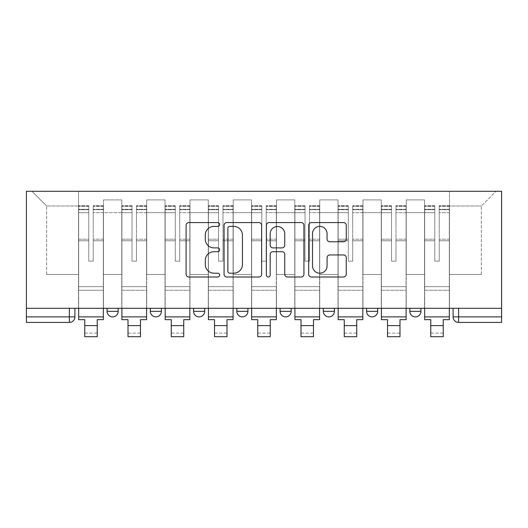 <?xml version="1.0" encoding="UTF-8"?>
<svg xmlns="http://www.w3.org/2000/svg" width="528" height="528" viewBox="0 0 528 528"><rect width="100%" height="100%" fill="white"/><g stroke="black" fill="none" stroke-linecap="round" stroke-linejoin="round"><path stroke-width="0.4" stroke-dasharray="2.64 1.98" d="M219.641 224.486A1.907 1.907 0 0 0 217.734 222.578L188.819 222.578A2.719 2.719 0 0 0 186.1 225.298L186.1 274.283A2.719 2.719 0 0 0 188.819 277.002L217.734 277.002A1.907 1.907 0 0 0 219.641 275.101A1.907 1.907 0 0 0 217.734 273.194L213.992 273.194A8.705 8.705 0 0 1 205.286 264.488L205.286 260.403A8.705 8.705 0 0 1 213.992 251.698L217.734 251.698A1.907 1.907 0 0 0 219.641 249.79A1.907 1.907 0 0 0 217.734 247.889L213.992 247.889A8.705 8.705 0 0 1 205.286 239.177L205.286 235.099A8.705 8.705 0 0 1 213.992 226.387L217.734 226.387A1.907 1.907 0 0 0 219.641 224.486M409.834 308.293L420.922 308.293L409.834 308.293L409.834 311.342A5.544 5.544 0 0 0 415.378 316.886A5.544 5.544 0 0 0 420.922 311.342L409.834 311.342M366.584 308.293L377.672 308.293L366.584 308.293M323.327 308.293L334.422 308.293L323.327 308.293M280.078 308.293L291.172 308.293L280.078 308.293L280.078 311.342L291.172 311.342M247.922 308.293L236.828 308.293L247.922 308.293L247.922 311.342A5.544 5.544 0 0 1 242.372 316.886A5.544 5.544 0 0 1 236.828 311.342L247.922 311.342M193.578 308.293L204.673 308.293L204.673 311.342L193.578 311.342L193.578 308.293L204.673 308.293M150.328 308.293L161.416 308.293L150.328 308.293L150.328 311.342L161.416 311.342A5.544 5.544 0 0 1 155.872 316.886M107.078 308.293L118.166 308.293L107.078 308.293L107.078 311.342L118.166 311.342A5.544 5.544 0 0 1 112.622 316.886M453.083 308.293L453.083 316.886L458.627 316.886L458.627 308.293L453.083 308.293L501.6 308.293L501.6 191.294L26.4 191.294L26.4 308.293L501.6 308.293L501.6 316.886L458.627 316.886L458.627 322.43L501.6 322.43L501.6 316.886M26.4 322.43L69.373 322.43L69.373 316.886L26.4 316.886L26.4 322.43M26.4 308.293L69.373 308.293L26.4 308.293L26.4 316.886M103.475 212.639L103.475 274.468L103.475 212.639L121.77 212.639L121.77 199.888L121.77 274.468L121.77 212.639L103.475 212.639M103.475 308.293L103.475 199.888L121.77 199.888L103.475 199.888L103.475 308.293L103.475 290.268L78.52 290.268L103.475 290.268L103.475 308.293L78.52 308.293L78.52 191.294L449.48 191.294L31.944 191.294L78.52 191.294L78.52 274.468L78.52 205.986L46.642 205.986L78.52 205.986L78.52 191.294L78.52 308.293L78.52 290.268L78.52 308.293L103.475 308.293M121.77 308.293L121.77 199.888L103.475 199.888L121.77 199.888L121.77 308.293L121.77 290.268L146.725 290.268L121.77 290.268L121.77 308.293L146.725 308.293L146.725 199.888L146.725 212.639L146.725 199.888L165.026 199.888L165.026 212.639L165.026 199.888L146.725 199.888L146.725 308.293L146.725 290.268L146.725 308.293L121.77 308.293M146.725 274.468L146.725 212.639L146.725 274.468L165.026 274.468L165.026 212.639L165.026 274.468L146.725 274.468M165.026 308.293L165.026 199.888L146.725 199.888L165.026 199.888L165.026 308.293L165.026 290.268L189.974 290.268L165.026 290.268L165.026 308.293L189.974 308.293L189.974 199.888L189.974 212.639L189.974 199.888L208.276 199.888L208.276 212.639L208.276 199.888L189.974 199.888L189.974 308.293L189.974 290.268L189.974 308.293L165.026 308.293M189.974 274.468L189.974 212.639L189.974 274.468L208.276 274.468L208.276 212.639L208.276 274.468L189.974 274.468M208.276 308.293L208.276 199.888L189.974 199.888L208.276 199.888L208.276 308.293L208.276 290.268L233.224 290.268L208.276 290.268L208.276 308.293L233.224 308.293L233.224 199.888L233.224 212.639L233.224 199.888L251.526 199.888L251.526 212.639L251.526 199.888L233.224 199.888L233.224 308.293L233.224 290.268L233.224 308.293L208.276 308.293M233.224 274.468L233.224 212.639L233.224 274.468L251.526 274.468L251.526 212.639L251.526 274.468L233.224 274.468M251.526 308.293L251.526 199.888L233.224 199.888L251.526 199.888L251.526 308.293L251.526 290.268L276.474 290.268L251.526 290.268L251.526 308.293L276.474 308.293L276.474 199.888L276.474 212.639L276.474 199.888L294.776 199.888L294.776 212.639L294.776 199.888L276.474 199.888L276.474 308.293L276.474 290.268L276.474 308.293L251.526 308.293M276.474 274.468L276.474 212.639L276.474 274.468L294.776 274.468L294.776 212.639L294.776 274.468L276.474 274.468M294.776 308.293L294.776 199.888L276.474 199.888L294.776 199.888L294.776 308.293L294.776 290.268L319.724 290.268L294.776 290.268L294.776 308.293L319.724 308.293L319.724 199.888L319.724 212.639L319.724 199.888L338.026 199.888L338.026 212.639L338.026 199.888L319.724 199.888L319.724 308.293L319.724 290.268L319.724 308.293L294.776 308.293M319.724 274.468L319.724 212.639L319.724 274.468L338.026 274.468L338.026 212.639L338.026 274.468L319.724 274.468M338.026 308.293L338.026 199.888L319.724 199.888L338.026 199.888L338.026 308.293L338.026 290.268L362.974 290.268L338.026 290.268L338.026 308.293L362.974 308.293L362.974 199.888L362.974 212.639L362.974 199.888L381.275 199.888L381.275 212.639L381.275 199.888L362.974 199.888L362.974 308.293L362.974 290.268L362.974 308.293L338.026 308.293M362.974 274.468L362.974 212.639L362.974 274.468L381.275 274.468L381.275 212.639L381.275 274.468L362.974 274.468M381.275 308.293L381.275 199.888L362.974 199.888L381.275 199.888L381.275 308.293L381.275 290.268L406.23 290.268L381.275 290.268L381.275 308.293L406.23 308.293L406.23 199.888L406.23 212.639L406.23 199.888L424.525 199.888L424.525 212.639L424.525 199.888L406.23 199.888L406.23 308.293L406.23 290.268L406.23 308.293L381.275 308.293M406.23 274.468L406.23 212.639L406.23 274.468L424.525 274.468L424.525 212.639L424.525 274.468L406.23 274.468M424.525 308.293L424.525 199.888L406.23 199.888L424.525 199.888L424.525 308.293L424.525 290.268L449.48 290.268L424.525 290.268L424.525 308.293L449.48 308.293L449.48 191.294L496.056 191.294L449.48 191.294L449.48 205.986L481.358 205.986L449.48 205.986L449.48 274.468L449.48 191.294L449.48 308.293L424.525 308.293L449.48 308.293L449.48 290.268L449.48 308.293L424.525 308.293M103.475 274.468L121.77 274.468L103.475 274.468M46.642 274.468L46.642 205.986L46.642 274.468L78.52 274.468L46.642 274.468M481.358 274.468L481.358 205.986L496.056 191.294L481.358 205.986L481.358 274.468L449.48 274.468L481.358 274.468M501.6 308.293L458.627 308.293M69.373 308.293L74.917 308.293L69.373 308.293L69.373 316.886L74.917 316.886M334.422 311.342L323.327 311.342A5.544 5.544 0 0 0 328.878 316.886M377.672 311.342A5.544 5.544 0 0 1 372.128 316.886A5.544 5.544 0 0 1 366.584 311.342L377.672 311.342M31.944 191.294L46.642 205.986L31.944 191.294M261.617 274.283L261.617 225.298A2.719 2.719 0 0 0 258.898 222.578L226.783 222.578A2.719 2.719 0 0 0 224.063 225.298L224.063 274.283A2.719 2.719 0 0 0 226.783 277.002L258.898 277.002A2.719 2.719 0 0 0 261.617 274.283M229.779 226.387A1.907 1.907 0 0 0 227.872 228.294L227.872 271.293A1.907 1.907 0 0 0 229.779 273.194L233.726 273.194A8.705 8.705 0 0 0 242.431 264.488L242.431 235.099A8.705 8.705 0 0 0 233.726 226.387L229.779 226.387M269.102 222.578L301.217 222.578A2.719 2.719 0 0 1 303.937 225.298L303.937 274.283A2.719 2.719 0 0 1 301.217 277.002L287.47 277.002A2.719 2.719 0 0 1 284.75 274.283L284.75 254.417A2.719 2.719 0 0 0 282.031 251.698L272.91 251.698A2.719 2.719 0 0 0 270.191 254.417L270.191 275.101A1.907 1.907 0 0 1 268.283 277.002A1.907 1.907 0 0 1 266.383 275.101L266.383 225.298A2.719 2.719 0 0 1 269.102 222.578M284.75 233.805A7.28 7.28 0 0 0 277.471 226.525A7.28 7.28 0 0 0 270.191 233.805L270.191 245.164A2.719 2.719 0 0 0 272.91 247.889L282.031 247.889A2.719 2.719 0 0 0 284.75 245.164L284.75 233.805M329.789 241.765L343.53 241.765A2.719 2.719 0 0 0 346.256 239.039L346.256 225.298A2.719 2.719 0 0 0 343.53 222.578L311.421 222.578A2.719 2.719 0 0 0 308.695 225.298L308.695 274.283A2.719 2.719 0 0 0 311.421 277.002L343.53 277.002A2.719 2.719 0 0 0 346.256 274.283L346.256 257.684A2.719 2.719 0 0 0 343.53 254.965L329.789 254.965A2.719 2.719 0 0 0 327.07 257.684L327.07 265.914A7.28 7.28 0 0 1 319.79 273.194A7.28 7.28 0 0 1 312.51 265.914L312.51 233.666A7.28 7.28 0 0 1 319.79 226.387A7.28 7.28 0 0 1 327.07 233.666L327.07 239.039A2.719 2.719 0 0 0 329.789 241.765M103.336 308.293L103.336 209.312L103.336 209.695L93.218 209.695L93.218 225.951L93.218 205.709L93.218 261.155L88.783 261.155L88.783 209.312L88.783 239.21L78.659 239.21L78.659 206.197L78.659 290.268L78.659 239.21L88.783 239.21L88.783 205.709L88.783 240.775L78.659 240.775L78.659 286.664L78.659 240.775L88.783 240.775L88.783 205.709L88.783 261.155L93.218 261.155L93.218 209.312L93.218 209.695L103.336 209.695L103.336 225.951L103.336 205.709L103.336 319.658L97.238 319.658L97.238 333.102L84.757 333.102L84.757 336.706L97.238 336.706L97.238 333.102L84.757 333.102L84.757 325.618L97.238 325.618M103.336 240.775L93.218 240.775L93.218 261.155L93.218 240.775L103.336 240.775L103.336 286.664L78.659 286.664L103.336 286.664L103.336 240.775M78.659 209.55L78.659 212.711L78.659 209.312L78.659 209.695L88.783 209.55L78.659 209.55M78.659 308.293L78.659 205.709L78.659 319.658L84.757 319.658L84.757 325.618M88.783 240.775L88.783 261.155L88.783 240.775M93.218 261.155L88.783 261.155L88.783 212.711L78.659 212.711L78.659 316.886L78.659 212.711L88.783 212.711L78.659 212.711L88.783 212.711L88.783 261.155L93.218 261.155L93.218 212.711L93.218 261.155L88.783 261.155L93.218 261.155L93.218 239.21L93.218 261.155L88.783 261.155L88.783 239.21L88.783 261.155L93.218 261.155M103.336 316.886L103.336 212.711L103.336 316.886L78.659 316.886M103.336 239.21L93.218 239.21L103.336 239.21L103.336 290.268L78.659 290.268L103.336 290.268L103.336 239.21M146.586 308.293L146.586 209.312L146.586 209.695L136.468 209.695L136.468 225.951L136.468 205.709L136.468 261.155L132.033 261.155L132.033 209.312L132.033 239.21L121.909 239.21L121.909 206.197L121.909 290.268L121.909 239.21L132.033 239.21L132.033 205.709L132.033 240.775L121.909 240.775L121.909 286.664L121.909 240.775L132.033 240.775L132.033 205.709L132.033 261.155L136.468 261.155L136.468 209.312L136.468 209.695L146.586 209.695L146.586 225.951L146.586 205.709L146.586 319.658L140.488 319.658L140.488 333.102L128.014 333.102L128.014 336.706L140.488 336.706L140.488 333.102L128.014 333.102L128.014 325.618L140.488 325.618M146.586 240.775L136.468 240.775L136.468 261.155L136.468 240.775L146.586 240.775L146.586 286.664L121.909 286.664L146.586 286.664L146.586 240.775M121.909 209.55L121.909 212.711L121.909 209.312L121.909 209.695L132.033 209.55L121.909 209.55M121.909 308.293L121.909 205.709L121.909 319.658L128.014 319.658L128.014 325.618M132.033 240.775L132.033 261.155L132.033 240.775M136.468 261.155L132.033 261.155L132.033 212.711L121.909 212.711L121.909 316.886L121.909 212.711L132.033 212.711L121.909 212.711L132.033 212.711L132.033 261.155L136.468 261.155L136.468 212.711L136.468 261.155L132.033 261.155L136.468 261.155L136.468 239.21L136.468 261.155L132.033 261.155L132.033 239.21L132.033 261.155L136.468 261.155M146.586 316.886L146.586 212.711L146.586 316.886L121.909 316.886M146.586 239.21L136.468 239.21L146.586 239.21L146.586 290.268L121.909 290.268L146.586 290.268L146.586 239.21M189.836 308.293L189.836 209.312L189.836 209.695L179.718 209.695L179.718 225.951L179.718 205.709L179.718 261.155L175.283 261.155L175.283 209.312L175.283 239.21L165.165 239.21L165.165 206.197L165.165 290.268L165.165 239.21L175.283 239.21L175.283 205.709L175.283 240.775L165.165 240.775L165.165 286.664L165.165 240.775L175.283 240.775L175.283 205.709L175.283 261.155L179.718 261.155L179.718 209.312L179.718 209.695L189.836 209.695L189.836 225.951L189.836 205.709L189.836 319.658L183.737 319.658L183.737 333.102L171.263 333.102L171.263 336.706L183.737 336.706L183.737 333.102L171.263 333.102L171.263 325.618L183.737 325.618M189.836 240.775L179.718 240.775L179.718 261.155L179.718 240.775L189.836 240.775L189.836 286.664L165.165 286.664L189.836 286.664L189.836 240.775M165.165 209.55L165.165 212.711L165.165 209.312L165.165 209.695L175.283 209.55L165.165 209.55M165.165 308.293L165.165 205.709L165.165 319.658L171.263 319.658L171.263 325.618M175.283 240.775L175.283 261.155L175.283 240.775M179.718 261.155L175.283 261.155L175.283 212.711L165.165 212.711L165.165 316.886L165.165 212.711L175.283 212.711L165.165 212.711L175.283 212.711L175.283 261.155L179.718 261.155L179.718 212.711L179.718 261.155L175.283 261.155L179.718 261.155L179.718 239.21L179.718 261.155L175.283 261.155L175.283 239.21L175.283 261.155L179.718 261.155M189.836 316.886L189.836 212.711L189.836 316.886L165.165 316.886M189.836 239.21L179.718 239.21L189.836 239.21L189.836 290.268L165.165 290.268L189.836 290.268L189.836 239.21M233.086 308.293L233.086 209.312L233.086 209.695L222.968 209.695L222.968 225.951L222.968 205.709L222.968 261.155L218.533 261.155L218.533 209.312L218.533 239.21L208.415 239.21L208.415 206.197L208.415 290.268L208.415 239.21L218.533 239.21L218.533 205.709L218.533 240.775L208.415 240.775L208.415 286.664L208.415 240.775L218.533 240.775L218.533 205.709L218.533 261.155L222.968 261.155L222.968 209.312L222.968 209.695L233.086 209.695L233.086 225.951L233.086 205.709L233.086 319.658L226.987 319.658L226.987 333.102L214.513 333.102L214.513 336.706L226.987 336.706L226.987 333.102L214.513 333.102L214.513 325.618L226.987 325.618M233.086 240.775L222.968 240.775L222.968 261.155L222.968 240.775L233.086 240.775L233.086 286.664L208.415 286.664L233.086 286.664L233.086 240.775M208.415 209.55L208.415 212.711L208.415 209.312L208.415 209.695L218.533 209.55L208.415 209.55M208.415 308.293L208.415 205.709L208.415 319.658L214.513 319.658L214.513 325.618M218.533 240.775L218.533 261.155L218.533 240.775M222.968 261.155L218.533 261.155L218.533 212.711L208.415 212.711L208.415 316.886L208.415 212.711L218.533 212.711L208.415 212.711L218.533 212.711L218.533 261.155L222.968 261.155L222.968 212.711L222.968 261.155L218.533 261.155L222.968 261.155L222.968 239.21L222.968 261.155L218.533 261.155L218.533 239.21L218.533 261.155L222.968 261.155M233.086 316.886L233.086 212.711L233.086 316.886L208.415 316.886M233.086 239.21L222.968 239.21L233.086 239.21L233.086 290.268L208.415 290.268L233.086 290.268L233.086 239.21M276.335 308.293L276.335 209.312L276.335 209.695L266.218 209.695L266.218 225.951L266.218 205.709L266.218 261.155L261.782 261.155L261.782 209.312L261.782 239.21L251.665 239.21L251.665 206.197L251.665 290.268L251.665 239.21L261.782 239.21L261.782 205.709L261.782 240.775L251.665 240.775L251.665 286.664L251.665 240.775L261.782 240.775L261.782 205.709L261.782 261.155L266.218 261.155L266.218 209.312L266.218 209.695L276.335 209.695L276.335 225.951L276.335 205.709L276.335 319.658L270.237 319.658L270.237 333.102L257.763 333.102L257.763 336.706L270.237 336.706L270.237 333.102L257.763 333.102L257.763 325.618L270.237 325.618M276.335 240.775L266.218 240.775L266.218 261.155L266.218 240.775L276.335 240.775L276.335 286.664L251.665 286.664L276.335 286.664L276.335 240.775M251.665 209.55L251.665 212.711L251.665 209.312L251.665 209.695L261.782 209.55L251.665 209.55M251.665 308.293L251.665 205.709L251.665 319.658L257.763 319.658L257.763 325.618M261.782 240.775L261.782 261.155L261.782 240.775M266.218 261.155L261.782 261.155L261.782 212.711L251.665 212.711L251.665 316.886L251.665 212.711L261.782 212.711L251.665 212.711L261.782 212.711L261.782 261.155L266.218 261.155L266.218 212.711L266.218 261.155L261.782 261.155L266.218 261.155L266.218 239.21L266.218 261.155L261.782 261.155L261.782 239.21L261.782 261.155L266.218 261.155M276.335 316.886L276.335 212.711L276.335 316.886L251.665 316.886M276.335 239.21L266.218 239.21L276.335 239.21L276.335 290.268L251.665 290.268L276.335 290.268L276.335 239.21M319.585 308.293L319.585 209.312L319.585 209.695L309.467 209.695L309.467 225.951L309.467 205.709L309.467 261.155L305.032 261.155L305.032 209.312L305.032 239.21L294.914 239.21L294.914 206.197L294.914 290.268L294.914 239.21L305.032 239.21L305.032 205.709L305.032 240.775L294.914 240.775L294.914 286.664L294.914 240.775L305.032 240.775L305.032 205.709L305.032 261.155L309.467 261.155L309.467 209.312L309.467 209.695L319.585 209.695L319.585 225.951L319.585 205.709L319.585 319.658L313.487 319.658L313.487 333.102L301.013 333.102L301.013 336.706L313.487 336.706L313.487 333.102L301.013 333.102L301.013 325.618L313.487 325.618M319.585 240.775L309.467 240.775L309.467 261.155L309.467 240.775L319.585 240.775L319.585 286.664L294.914 286.664L319.585 286.664L319.585 240.775M294.914 209.55L294.914 212.711L294.914 209.312L294.914 209.695L305.032 209.55L294.914 209.55M294.914 308.293L294.914 205.709L294.914 319.658L301.013 319.658L301.013 325.618M305.032 240.775L305.032 261.155L305.032 240.775M309.467 261.155L305.032 261.155L305.032 212.711L294.914 212.711L294.914 316.886L294.914 212.711L305.032 212.711L294.914 212.711L305.032 212.711L305.032 261.155L309.467 261.155L309.467 212.711L309.467 261.155L305.032 261.155L309.467 261.155L309.467 239.21L309.467 261.155L305.032 261.155L305.032 239.21L305.032 261.155L309.467 261.155M319.585 316.886L319.585 212.711L319.585 316.886L294.914 316.886M319.585 239.21L309.467 239.21L319.585 239.21L319.585 290.268L294.914 290.268L319.585 290.268L319.585 239.21M362.835 308.293L362.835 209.312L362.835 209.695L352.717 209.695L352.717 225.951L352.717 205.709L352.717 261.155L348.282 261.155L348.282 209.312L348.282 239.21L338.164 239.21L338.164 206.197L338.164 290.268L338.164 239.21L348.282 239.21L348.282 205.709L348.282 240.775L338.164 240.775L338.164 286.664L338.164 240.775L348.282 240.775L348.282 205.709L348.282 261.155L352.717 261.155L352.717 209.312L352.717 209.695L362.835 209.695L362.835 225.951L362.835 205.709L362.835 319.658L356.737 319.658L356.737 333.102L344.263 333.102L344.263 336.706L356.737 336.706L356.737 333.102L344.263 333.102L344.263 325.618L356.737 325.618M362.835 240.775L352.717 240.775L352.717 261.155L352.717 240.775L362.835 240.775L362.835 286.664L338.164 286.664L362.835 286.664L362.835 240.775M338.164 209.55L338.164 212.711L338.164 209.312L338.164 209.695L348.282 209.55L338.164 209.55M338.164 308.293L338.164 205.709L338.164 319.658L344.263 319.658L344.263 325.618M348.282 240.775L348.282 261.155L348.282 240.775M352.717 261.155L348.282 261.155L348.282 212.711L338.164 212.711L338.164 316.886L338.164 212.711L348.282 212.711L338.164 212.711L348.282 212.711L348.282 261.155L352.717 261.155L352.717 212.711L352.717 261.155L348.282 261.155L352.717 261.155L352.717 239.21L352.717 261.155L348.282 261.155L348.282 239.21L348.282 261.155L352.717 261.155M362.835 316.886L362.835 212.711L362.835 316.886L338.164 316.886M362.835 239.21L352.717 239.21L362.835 239.21L362.835 290.268L338.164 290.268L362.835 290.268L362.835 239.21M406.091 308.293L406.091 209.312L406.091 209.695L395.967 209.695L395.967 225.951L395.967 205.709L395.967 261.155L391.532 261.155L391.532 209.312L391.532 239.21L381.414 239.21L381.414 206.197L381.414 290.268L381.414 239.21L391.532 239.21L391.532 205.709L391.532 240.775L381.414 240.775L381.414 286.664L381.414 240.775L391.532 240.775L391.532 205.709L391.532 261.155L395.967 261.155L395.967 209.312L395.967 209.695L406.091 209.695L406.091 225.951L406.091 205.709L406.091 319.658L399.986 319.658L399.986 333.102L387.512 333.102L387.512 336.706L399.986 336.706L399.986 333.102L387.512 333.102L387.512 325.618L399.986 325.618M406.091 240.775L395.967 240.775L395.967 261.155L395.967 240.775L406.091 240.775L406.091 286.664L381.414 286.664L406.091 286.664L406.091 240.775M381.414 209.55L381.414 212.711L381.414 209.312L381.414 209.695L391.532 209.55L381.414 209.55M381.414 308.293L381.414 205.709L381.414 319.658L387.512 319.658L387.512 325.618M391.532 240.775L391.532 261.155L391.532 240.775M395.967 261.155L391.532 261.155L391.532 212.711L381.414 212.711L381.414 316.886L381.414 212.711L391.532 212.711L381.414 212.711L391.532 212.711L391.532 261.155L395.967 261.155L395.967 212.711L395.967 261.155L391.532 261.155L395.967 261.155L395.967 239.21L395.967 261.155L391.532 261.155L391.532 239.21L391.532 261.155L395.967 261.155M406.091 316.886L406.091 212.711L406.091 316.886L381.414 316.886M406.091 239.21L395.967 239.21L406.091 239.21L406.091 290.268L381.414 290.268L406.091 290.268L406.091 239.21M449.341 308.293L449.341 209.312L449.341 209.695L439.217 209.695L439.217 225.951L439.217 205.709L439.217 261.155L434.782 261.155L434.782 209.312L434.782 239.21L424.664 239.21L424.664 206.197L424.664 290.268L424.664 239.21L434.782 239.21L434.782 205.709L434.782 240.775L424.664 240.775L424.664 286.664L424.664 240.775L434.782 240.775L434.782 205.709L434.782 261.155L439.217 261.155L439.217 209.312L439.217 209.695L449.341 209.695L449.341 225.951L449.341 205.709L449.341 319.658L443.243 319.658L443.243 333.102L430.762 333.102L430.762 336.706L443.243 336.706L443.243 333.102L430.762 333.102L430.762 325.618L443.243 325.618M449.341 240.775L439.217 240.775L439.217 261.155L439.217 240.775L449.341 240.775L449.341 286.664L424.664 286.664L449.341 286.664L449.341 240.775M424.664 209.55L424.664 212.711L424.664 209.312L424.664 209.695L434.782 209.55L424.664 209.55M424.664 308.293L424.664 205.709L424.664 319.658L430.762 319.658L430.762 325.618M434.782 240.775L434.782 261.155L434.782 240.775M439.217 261.155L434.782 261.155L434.782 212.711L424.664 212.711L424.664 316.886L424.664 212.711L434.782 212.711L424.664 212.711L434.782 212.711L434.782 261.155L439.217 261.155L439.217 212.711L439.217 261.155L434.782 261.155L439.217 261.155L439.217 239.21L439.217 261.155L434.782 261.155L434.782 239.21L434.782 261.155L439.217 261.155M449.341 316.886L449.341 212.711L449.341 316.886L424.664 316.886M449.341 239.21L439.217 239.21L449.341 239.21L449.341 290.268L424.664 290.268L449.341 290.268L449.341 239.21M424.525 212.639L406.23 212.639L424.525 212.639M381.275 212.639L362.974 212.639L381.275 212.639M338.026 212.639L319.724 212.639L338.026 212.639M294.776 212.639L276.474 212.639L294.776 212.639M251.526 212.639L233.224 212.639L251.526 212.639M208.276 212.639L189.974 212.639L208.276 212.639M165.026 212.639L146.725 212.639L165.026 212.639M88.783 209.695L78.659 209.695L88.783 209.695M103.336 206.197L93.218 206.197L103.336 206.197M103.336 212.711L93.218 212.711L103.336 212.711M88.783 206.197L78.659 206.197L88.783 206.197M88.783 206.342L78.659 206.342L88.783 206.342M103.336 206.342L93.218 206.342L103.336 206.342M103.336 209.55L93.218 209.55L103.336 209.55M132.033 209.695L121.909 209.695L132.033 209.695M146.586 206.197L136.468 206.197L146.586 206.197M146.586 212.711L136.468 212.711L146.586 212.711M132.033 206.197L121.909 206.197L132.033 206.197M132.033 206.342L121.909 206.342L132.033 206.342M146.586 206.342L136.468 206.342L146.586 206.342M146.586 209.55L136.468 209.55L146.586 209.55M175.283 209.695L165.165 209.695L175.283 209.695M189.836 206.197L179.718 206.197L189.836 206.197M189.836 212.711L179.718 212.711L189.836 212.711M175.283 206.197L165.165 206.197L175.283 206.197M175.283 206.342L165.165 206.342L175.283 206.342M189.836 206.342L179.718 206.342L189.836 206.342M189.836 209.55L179.718 209.55L189.836 209.55M218.533 209.695L208.415 209.695L218.533 209.695M233.086 206.197L222.968 206.197L233.086 206.197M233.086 212.711L222.968 212.711L233.086 212.711M218.533 206.197L208.415 206.197L218.533 206.197M218.533 206.342L208.415 206.342L218.533 206.342M233.086 206.342L222.968 206.342L233.086 206.342M233.086 209.55L222.968 209.55L233.086 209.55M261.782 209.695L251.665 209.695L261.782 209.695M276.335 206.197L266.218 206.197L276.335 206.197M276.335 212.711L266.218 212.711L276.335 212.711M261.782 206.197L251.665 206.197L261.782 206.197M261.782 206.342L251.665 206.342L261.782 206.342M276.335 206.342L266.218 206.342L276.335 206.342M276.335 209.55L266.218 209.55L276.335 209.55M305.032 209.695L294.914 209.695L305.032 209.695M319.585 206.197L309.467 206.197L319.585 206.197M319.585 212.711L309.467 212.711L319.585 212.711M305.032 206.197L294.914 206.197L305.032 206.197M305.032 206.342L294.914 206.342L305.032 206.342M319.585 206.342L309.467 206.342L319.585 206.342M319.585 209.55L309.467 209.55L319.585 209.55M348.282 209.695L338.164 209.695L348.282 209.695M362.835 206.197L352.717 206.197L362.835 206.197M362.835 212.711L352.717 212.711L362.835 212.711M348.282 206.197L338.164 206.197L348.282 206.197M348.282 206.342L338.164 206.342L348.282 206.342M362.835 206.342L352.717 206.342L362.835 206.342M362.835 209.55L352.717 209.55L362.835 209.55M391.532 209.695L381.414 209.695L391.532 209.695M406.091 206.197L395.967 206.197L406.091 206.197M406.091 212.711L395.967 212.711L406.091 212.711M391.532 206.197L381.414 206.197L391.532 206.197M391.532 206.342L381.414 206.342L391.532 206.342M406.091 206.342L395.967 206.342L406.091 206.342M406.091 209.55L395.967 209.55L406.091 209.55M434.782 209.695L424.664 209.695L434.782 209.695M449.341 206.197L439.217 206.197L449.341 206.197M449.341 212.711L439.217 212.711L449.341 212.711M434.782 206.197L424.664 206.197L434.782 206.197M434.782 206.342L424.664 206.342L434.782 206.342M449.341 206.342L439.217 206.342L449.341 206.342M449.341 209.55L439.217 209.55L449.341 209.55M103.336 205.709L93.218 205.709L103.336 205.709M88.783 209.312L78.659 209.312L88.783 209.312M88.783 205.709L78.659 205.709L88.783 205.709M103.336 209.312L93.218 209.312L103.336 209.312M146.586 205.709L136.468 205.709L146.586 205.709M132.033 209.312L121.909 209.312L132.033 209.312M132.033 205.709L121.909 205.709L132.033 205.709M146.586 209.312L136.468 209.312L146.586 209.312M189.836 205.709L179.718 205.709L189.836 205.709M175.283 209.312L165.165 209.312L175.283 209.312M175.283 205.709L165.165 205.709L175.283 205.709M189.836 209.312L179.718 209.312L189.836 209.312M233.086 205.709L222.968 205.709L233.086 205.709M218.533 209.312L208.415 209.312L218.533 209.312M218.533 205.709L208.415 205.709L218.533 205.709M233.086 209.312L222.968 209.312L233.086 209.312M276.335 205.709L266.218 205.709L276.335 205.709M261.782 209.312L251.665 209.312L261.782 209.312M261.782 205.709L251.665 205.709L261.782 205.709M276.335 209.312L266.218 209.312L276.335 209.312M319.585 205.709L309.467 205.709L319.585 205.709M305.032 209.312L294.914 209.312L305.032 209.312M305.032 205.709L294.914 205.709L305.032 205.709M319.585 209.312L309.467 209.312L319.585 209.312M362.835 205.709L352.717 205.709L362.835 205.709M348.282 209.312L338.164 209.312L348.282 209.312M348.282 205.709L338.164 205.709L348.282 205.709M362.835 209.312L352.717 209.312L362.835 209.312M406.091 205.709L395.967 205.709L406.091 205.709M391.532 209.312L381.414 209.312L391.532 209.312M391.532 205.709L381.414 205.709L391.532 205.709M406.091 209.312L395.967 209.312L406.091 209.312M449.341 205.709L439.217 205.709L449.341 205.709M434.782 209.312L424.664 209.312L434.782 209.312M434.782 205.709L424.664 205.709L434.782 205.709M449.341 209.312L439.217 209.312L449.341 209.312"/><path stroke-width="0.79" d="M219.641 224.486A1.907 1.907 0 0 0 217.734 222.578L188.819 222.578A2.719 2.719 0 0 0 186.1 225.298L186.1 274.283A2.719 2.719 0 0 0 188.819 277.002L217.734 277.002A1.907 1.907 0 0 0 219.641 275.101A1.907 1.907 0 0 0 217.734 273.194L213.992 273.194A8.705 8.705 0 0 1 205.286 264.488L205.286 260.403A8.705 8.705 0 0 1 213.992 251.698L217.734 251.698A1.907 1.907 0 0 0 219.641 249.79A1.907 1.907 0 0 0 217.734 247.889L213.992 247.889A8.705 8.705 0 0 1 205.286 239.177L205.286 235.099A8.705 8.705 0 0 1 213.992 226.387L217.734 226.387A1.907 1.907 0 0 0 219.641 224.486M366.584 308.293L366.584 311.342L377.672 311.342A5.544 5.544 0 0 1 372.128 316.886A5.544 5.544 0 0 1 366.584 311.342L366.584 308.293M323.327 308.293L323.327 311.342L334.422 311.342A5.544 5.544 0 0 1 328.878 316.886A5.544 5.544 0 0 1 323.327 311.342L323.327 308.293M236.828 308.293L236.828 311.342L247.922 311.342A5.544 5.544 0 0 1 242.372 316.886A5.544 5.544 0 0 1 236.828 311.342L236.828 308.293M343.53 241.765A2.719 2.719 0 0 0 346.256 239.039L346.256 225.298A2.719 2.719 0 0 0 343.53 222.578L311.421 222.578A2.719 2.719 0 0 0 308.695 225.298L308.695 274.283A2.719 2.719 0 0 0 311.421 277.002L343.53 277.002A2.719 2.719 0 0 0 346.256 274.283L346.256 257.684A2.719 2.719 0 0 0 343.53 254.965L329.789 254.965A2.719 2.719 0 0 0 327.07 257.684L327.07 265.914A7.28 7.28 0 0 1 319.79 273.194A7.28 7.28 0 0 1 312.51 265.914L312.51 233.666A7.28 7.28 0 0 1 319.79 226.387A7.28 7.28 0 0 1 327.07 233.666L327.07 239.039A2.719 2.719 0 0 0 329.789 241.765L343.53 241.765M501.6 308.293L26.4 308.293L26.4 191.294L501.6 191.294L501.6 322.43L458.627 322.43A5.544 5.544 0 0 1 453.083 316.886L501.6 316.886M261.617 225.298A2.719 2.719 0 0 0 258.898 222.578L226.783 222.578A2.719 2.719 0 0 0 224.063 225.298L224.063 274.283A2.719 2.719 0 0 0 226.783 277.002L258.898 277.002A2.719 2.719 0 0 0 261.617 274.283L261.617 225.298M269.102 222.578L301.217 222.578A2.719 2.719 0 0 1 303.937 225.298L303.937 274.283A2.719 2.719 0 0 1 301.217 277.002L287.47 277.002A2.719 2.719 0 0 1 284.75 274.283L284.75 254.417A2.719 2.719 0 0 0 282.031 251.698L272.91 251.698A2.719 2.719 0 0 0 270.191 254.417L270.191 275.101A1.907 1.907 0 0 1 268.283 277.002A1.907 1.907 0 0 1 266.383 275.101L266.383 225.298A2.719 2.719 0 0 1 269.102 222.578M453.083 308.293L453.083 316.886A5.544 5.544 0 0 0 458.627 322.43L458.627 308.293M74.917 308.293L74.917 316.886L74.917 308.293M69.373 308.293L69.373 322.43L26.4 322.43L26.4 316.886L74.917 316.886A5.544 5.544 0 0 1 69.373 322.43A5.544 5.544 0 0 0 74.917 316.886M26.4 308.293L26.4 316.886M420.922 308.293L420.922 311.342A5.544 5.544 0 0 1 415.378 316.886A5.544 5.544 0 0 1 409.834 311.342L420.922 311.342L420.922 308.293M409.834 308.293L409.834 311.342M377.672 308.293L377.672 311.342L377.672 308.293M334.422 311.342L334.422 308.293L334.422 311.342A5.544 5.544 0 0 1 328.878 316.886M291.172 308.293L291.172 311.342A5.544 5.544 0 0 1 285.628 316.886A5.544 5.544 0 0 1 280.078 311.342A5.544 5.544 0 0 0 285.628 316.886A5.544 5.544 0 0 0 291.172 311.342L291.172 308.293M280.078 308.293L280.078 311.342L291.172 311.342M247.922 308.293L247.922 311.342M204.673 308.293L204.673 311.342A5.544 5.544 0 0 1 199.122 316.886A5.544 5.544 0 0 1 193.578 311.342A5.544 5.544 0 0 0 199.122 316.886A5.544 5.544 0 0 0 204.673 311.342L193.578 311.342L193.578 308.293M150.328 308.293L150.328 311.342L161.416 311.342L161.416 308.293L161.416 311.342A5.544 5.544 0 0 1 155.872 316.886A5.544 5.544 0 0 1 150.328 311.342A5.544 5.544 0 0 0 155.872 316.886M107.078 308.293L107.078 311.342L118.166 311.342L118.166 308.293L118.166 311.342A5.544 5.544 0 0 1 112.622 316.886A5.544 5.544 0 0 1 107.078 311.342A5.544 5.544 0 0 0 112.622 316.886M229.779 226.387A1.907 1.907 0 0 0 227.872 228.294L227.872 271.293A1.907 1.907 0 0 0 229.779 273.194L233.726 273.194A8.705 8.705 0 0 0 242.431 264.488L242.431 235.099A8.705 8.705 0 0 0 233.726 226.387L229.779 226.387M284.75 233.805A7.28 7.28 0 0 0 277.471 226.525A7.28 7.28 0 0 0 270.191 233.805L270.191 245.164A2.719 2.719 0 0 0 272.91 247.889L282.031 247.889A2.719 2.719 0 0 0 284.75 245.164L284.75 233.805M78.659 316.886L103.336 316.886L103.336 319.658L97.238 319.658L97.238 336.706L84.757 336.706L84.757 319.658L78.659 319.658L78.659 308.293M103.336 316.886L103.336 308.293M121.909 316.886L146.586 316.886L146.586 319.658L140.488 319.658L140.488 336.706L128.014 336.706L128.014 319.658L121.909 319.658L121.909 308.293M146.586 316.886L146.586 308.293M165.165 316.886L189.836 316.886L189.836 319.658L183.737 319.658L183.737 336.706L171.263 336.706L171.263 319.658L165.165 319.658L165.165 308.293M189.836 316.886L189.836 308.293M208.415 316.886L233.086 316.886L233.086 319.658L226.987 319.658L226.987 336.706L214.513 336.706L214.513 319.658L208.415 319.658L208.415 308.293M233.086 316.886L233.086 308.293M251.665 316.886L276.335 316.886L276.335 319.658L270.237 319.658L270.237 336.706L257.763 336.706L257.763 319.658L251.665 319.658L251.665 308.293M276.335 316.886L276.335 308.293M294.914 316.886L319.585 316.886L319.585 319.658L313.487 319.658L313.487 336.706L301.013 336.706L301.013 319.658L294.914 319.658L294.914 308.293M319.585 316.886L319.585 308.293M338.164 316.886L362.835 316.886L362.835 319.658L356.737 319.658L356.737 336.706L344.263 336.706L344.263 319.658L338.164 319.658L338.164 308.293M362.835 316.886L362.835 308.293M381.414 316.886L406.091 316.886L406.091 319.658L399.986 319.658L399.986 336.706L387.512 336.706L387.512 319.658L381.414 319.658L381.414 308.293M406.091 316.886L406.091 308.293M424.664 316.886L449.341 316.886L449.341 319.658L443.243 319.658L443.243 336.706L430.762 336.706L430.762 319.658L424.664 319.658L424.664 308.293M449.341 316.886L449.341 308.293M84.757 325.618L97.238 325.618M128.014 325.618L140.488 325.618M171.263 325.618L183.737 325.618M214.513 325.618L226.987 325.618M257.763 325.618L270.237 325.618M301.013 325.618L313.487 325.618M344.263 325.618L356.737 325.618M387.512 325.618L399.986 325.618M430.762 325.618L443.243 325.618"/></g></svg>
